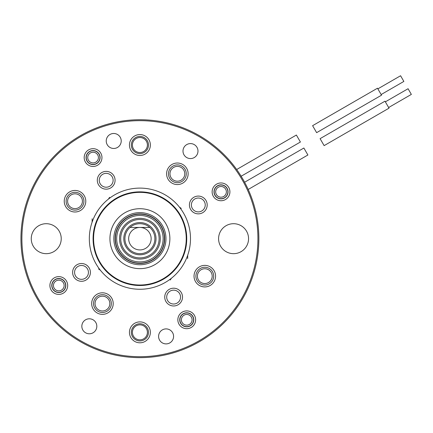 <?xml version="1.0" encoding="UTF-8"?>
<svg xmlns="http://www.w3.org/2000/svg" width="433" height="433" viewBox="0 0 433 433"><rect width="100%" height="100%" fill="white"/><g stroke="black" fill="none" stroke-linecap="round" stroke-linejoin="round"><path stroke-width="0.65" d="M157.206 247.016A19.204 19.204 0 0 1 124.044 249.5A19.204 19.204 0 0 1 138.473 219.536A19.204 19.204 0 0 1 157.206 247.016M116.428 227.374A26.061 26.061 0 0 0 141.856 264.671A26.061 26.061 0 0 0 161.439 224.002A26.061 26.061 0 0 0 116.428 227.374M117.581 227.931A24.778 24.778 0 0 0 141.759 263.394A24.778 24.778 0 0 0 160.383 224.727A24.778 24.778 0 0 0 117.581 227.931M117.836 228.056A24.502 24.502 0 0 0 141.737 263.118A24.502 24.502 0 0 0 160.15 224.884A24.502 24.502 0 0 0 117.836 228.056M118.988 228.608A23.22 23.22 0 0 0 141.64 261.841A23.22 23.22 0 0 0 159.09 225.604A23.22 23.22 0 0 0 118.988 228.608M121.549 229.842A20.378 20.378 0 0 0 141.429 259.004A20.378 20.378 0 0 0 156.741 227.206A20.378 20.378 0 0 0 121.549 229.842M139.908 324.853A7.491 7.491 0 0 0 133.418 336.095A7.491 7.491 0 0 0 146.397 336.095A7.491 7.491 0 0 0 139.908 324.853M46.244 223.699A14.987 14.987 0 0 1 59.224 246.177A14.987 14.987 0 0 1 33.265 246.177A14.987 14.987 0 0 1 46.244 223.699M89.328 318.796A7.491 7.491 0 0 1 95.817 330.033A7.491 7.491 0 0 1 82.838 330.033A7.491 7.491 0 0 1 89.328 318.796M139.908 188.106A50.58 50.58 0 0 1 183.711 263.973A50.58 50.58 0 0 1 96.104 263.973A50.58 50.58 0 0 1 139.908 188.106M139.908 120.666A118.014 118.014 0 0 1 242.112 297.693A118.014 118.014 0 0 1 37.703 297.693A118.014 118.014 0 0 1 139.908 120.666M139.908 321.892A10.452 10.452 0 0 1 148.957 337.572A10.452 10.452 0 0 1 130.853 337.572A10.452 10.452 0 0 1 139.908 321.892M139.908 134.566A10.452 10.452 0 0 1 148.957 150.246A10.452 10.452 0 0 1 130.853 150.246A10.452 10.452 0 0 1 139.908 134.566M177.373 163.019A10.771 10.771 0 0 1 186.699 179.175A10.771 10.771 0 0 1 168.042 179.175A10.771 10.771 0 0 1 177.373 163.019M221.019 182.964A8.887 8.887 0 0 1 228.721 196.295A8.887 8.887 0 0 1 213.323 196.295A8.887 8.887 0 0 1 221.019 182.964M198.309 196.079A8.887 8.887 0 0 1 207.196 204.966A8.887 8.887 0 0 1 198.309 213.853A8.887 8.887 0 0 1 189.421 204.966A8.887 8.887 0 0 1 198.309 196.079M204.798 265.38A10.771 10.771 0 0 1 214.129 281.537A10.771 10.771 0 0 1 195.472 281.537A10.771 10.771 0 0 1 204.798 265.38M173.628 288.199A8.887 8.887 0 0 1 182.515 297.087A8.887 8.887 0 0 1 173.628 305.974A8.887 8.887 0 0 1 164.74 297.087A8.887 8.887 0 0 1 173.628 288.199M186.737 310.91A8.887 8.887 0 0 1 194.433 324.241A8.887 8.887 0 0 1 179.04 324.241A8.887 8.887 0 0 1 186.737 310.91M102.442 292.805A10.771 10.771 0 0 1 111.768 308.962A10.771 10.771 0 0 1 93.111 308.962A10.771 10.771 0 0 1 102.442 292.805M81.501 263.513A8.887 8.887 0 0 1 90.394 272.4A8.887 8.887 0 0 1 81.501 281.293A8.887 8.887 0 0 1 72.614 272.4A8.887 8.887 0 0 1 81.501 263.513M58.791 276.627A8.887 8.887 0 0 1 66.487 289.958A8.887 8.887 0 0 1 51.094 289.958A8.887 8.887 0 0 1 58.791 276.627M75.017 190.45A10.771 10.771 0 0 1 84.343 206.606A10.771 10.771 0 0 1 65.686 206.606A10.771 10.771 0 0 1 75.017 190.45M106.188 171.392A8.887 8.887 0 0 1 115.075 180.28A8.887 8.887 0 0 1 106.188 189.167A8.887 8.887 0 0 1 97.301 180.28A8.887 8.887 0 0 1 106.188 171.392M93.073 148.681A8.887 8.887 0 0 1 100.77 162.012A8.887 8.887 0 0 1 85.377 162.012A8.887 8.887 0 0 1 93.073 148.681M113.727 133.483A7.491 7.491 0 0 1 120.217 144.719A7.491 7.491 0 0 1 107.238 144.719A7.491 7.491 0 0 1 113.727 133.483M233.571 223.699A14.987 14.987 0 0 0 220.592 246.177A14.987 14.987 0 0 0 246.55 246.177A14.987 14.987 0 0 0 233.571 223.699M166.088 328.901A7.491 7.491 0 0 1 172.578 340.143A7.491 7.491 0 0 1 159.598 340.143A7.491 7.491 0 0 1 166.088 328.901M190.488 143.588A7.491 7.491 0 0 1 196.977 154.825A7.491 7.491 0 0 1 183.998 154.825A7.491 7.491 0 0 1 190.488 143.588M139.908 208.711A29.974 29.974 0 0 1 165.866 253.668A29.974 29.974 0 0 1 113.949 253.668A29.974 29.974 0 0 1 139.908 208.711M139.908 192.355A46.331 46.331 0 0 1 180.031 261.851A46.331 46.331 0 0 1 99.785 261.851A46.331 46.331 0 0 1 139.908 192.355M139.908 191.851A46.834 46.834 0 0 1 180.464 262.1A46.834 46.834 0 0 1 99.352 262.1A46.834 46.834 0 0 1 139.908 191.851M147.09 149.715A8.579 8.579 0 0 0 139.908 136.438A8.579 8.579 0 0 0 132.363 149.104A8.579 8.579 0 0 0 147.09 149.715M139.908 323.77A8.579 8.579 0 0 0 132.476 336.636A8.579 8.579 0 0 0 147.339 336.636A8.579 8.579 0 0 0 139.908 323.77M177.373 164.892A8.898 8.898 0 0 0 169.666 178.239A8.898 8.898 0 0 0 185.08 178.239A8.898 8.898 0 0 0 177.373 164.892M221.019 184.837A7.015 7.015 0 0 0 214.947 195.359A7.015 7.015 0 0 0 227.098 195.359A7.015 7.015 0 0 0 221.019 184.837M198.309 211.894A6.933 6.933 0 0 0 205.242 204.966A6.933 6.933 0 0 0 198.309 198.033A6.933 6.933 0 0 0 191.381 204.966A6.933 6.933 0 0 0 198.309 211.894M66.119 201.221A8.898 8.898 0 0 0 75.017 210.119A8.898 8.898 0 0 0 83.915 201.221A8.898 8.898 0 0 0 75.017 192.322A8.898 8.898 0 0 0 66.119 201.221M102.442 312.474A8.898 8.898 0 0 0 111.341 303.576A8.898 8.898 0 0 0 102.442 294.678A8.898 8.898 0 0 0 93.544 303.576A8.898 8.898 0 0 0 102.442 312.474M213.696 276.151A8.898 8.898 0 0 0 204.798 267.253A8.898 8.898 0 0 0 195.9 276.151A8.898 8.898 0 0 0 204.798 285.049A8.898 8.898 0 0 0 213.696 276.151M93.073 150.554A7.015 7.015 0 0 0 87.001 161.076A7.015 7.015 0 0 0 99.152 161.076A7.015 7.015 0 0 0 93.073 150.554M58.791 278.5A7.015 7.015 0 0 0 52.718 289.022A7.015 7.015 0 0 0 64.869 289.022A7.015 7.015 0 0 0 58.791 278.5M186.737 312.783A7.015 7.015 0 0 0 180.664 323.305A7.015 7.015 0 0 0 192.815 323.305A7.015 7.015 0 0 0 186.737 312.783M106.188 187.213A6.933 6.933 0 0 0 113.121 180.28A6.933 6.933 0 0 0 106.188 173.352A6.933 6.933 0 0 0 99.254 180.28A6.933 6.933 0 0 0 106.188 187.213M81.501 279.334A6.933 6.933 0 0 0 88.435 272.4A6.933 6.933 0 0 0 81.501 265.472A6.933 6.933 0 0 0 74.573 272.4A6.933 6.933 0 0 0 81.501 279.334M173.628 304.02A6.933 6.933 0 0 0 180.556 297.087A6.933 6.933 0 0 0 173.628 290.153A6.933 6.933 0 0 0 166.694 297.087A6.933 6.933 0 0 0 173.628 304.02M55.792 322.796A118.951 118.951 0 0 1 77.691 137.299A118.951 118.951 0 0 1 252.991 201.783A118.951 118.951 0 0 1 55.792 322.796M139.908 137.526A7.491 7.491 0 0 0 133.418 148.768A7.491 7.491 0 0 0 146.397 148.768A7.491 7.491 0 0 0 139.908 137.526M149.818 227.444A14.987 14.987 0 0 0 129.992 227.444L139.908 227.444A11.242 11.242 0 0 0 130.171 244.304A11.242 11.242 0 0 0 149.639 244.304A11.242 11.242 0 0 0 139.908 227.444L149.818 227.444A14.987 14.987 0 0 1 150.722 249.056A14.987 14.987 0 0 1 129.094 249.056A14.987 14.987 0 0 1 129.992 227.444A14.987 14.987 0 0 0 129.094 249.056A14.987 14.987 0 0 0 150.722 249.056A14.987 14.987 0 0 0 149.818 227.444M385.359 101.836L408.07 88.727L411.35 94.405L388.639 107.519M377.868 88.862L400.579 75.748L403.859 81.426L381.143 94.54M384.986 101.192L389.013 108.163L324.122 145.629L320.095 138.657L384.986 101.192M377.489 88.213L381.522 95.19L316.626 132.655L312.599 125.678L377.489 88.213M236.678 169.514L296.378 135.042L300.405 142.019L241.149 176.231M244.613 182.233L303.869 148.021L307.895 154.998L248.201 189.465M154.424 245.673A16.108 16.108 0 0 1 126.598 247.757A16.108 16.108 0 0 1 138.701 222.622A16.108 16.108 0 0 1 154.424 245.673M177.373 166.391A7.399 7.399 0 0 1 183.781 177.492A7.399 7.399 0 0 1 170.965 177.492A7.399 7.399 0 0 1 177.373 166.391M221.019 186.504A5.348 5.348 0 0 1 225.653 194.525A5.348 5.348 0 0 1 216.392 194.525A5.348 5.348 0 0 1 221.019 186.504M221.019 185.01A6.847 6.847 0 0 1 226.952 195.272A6.847 6.847 0 0 1 215.093 195.272A6.847 6.847 0 0 1 221.019 185.01M67.613 201.221A7.399 7.399 0 0 1 78.714 194.812A7.399 7.399 0 0 1 78.714 207.629A7.399 7.399 0 0 1 67.613 201.221M102.442 310.975A7.399 7.399 0 0 1 96.034 299.874A7.399 7.399 0 0 1 108.851 299.874A7.399 7.399 0 0 1 102.442 310.975M212.197 276.151A7.399 7.399 0 0 1 201.101 282.56A7.399 7.399 0 0 1 201.101 269.743A7.399 7.399 0 0 1 212.197 276.151M87.731 157.569A5.348 5.348 0 0 1 95.747 152.941A5.348 5.348 0 0 1 95.747 162.196A5.348 5.348 0 0 1 87.731 157.569M86.232 157.569A6.847 6.847 0 0 1 93.073 150.722A6.847 6.847 0 0 1 99.92 157.569A6.847 6.847 0 0 1 93.073 164.416A6.847 6.847 0 0 1 86.232 157.569M58.791 290.862A5.348 5.348 0 0 1 54.163 282.841A5.348 5.348 0 0 1 63.424 282.841A5.348 5.348 0 0 1 58.791 290.862M58.791 292.362A6.847 6.847 0 0 1 51.949 285.515A6.847 6.847 0 0 1 58.791 278.673A6.847 6.847 0 0 1 65.637 285.515A6.847 6.847 0 0 1 58.791 292.362M192.084 319.798A5.348 5.348 0 0 1 184.063 324.431A5.348 5.348 0 0 1 184.063 315.17A5.348 5.348 0 0 1 192.084 319.798M193.583 319.798A6.847 6.847 0 0 1 186.737 326.644A6.847 6.847 0 0 1 179.895 319.798A6.847 6.847 0 0 1 186.737 312.956A6.847 6.847 0 0 1 193.583 319.798M98.551 268.974L100.359 270.208M181.265 208.397L179.457 207.158M187.651 258.593L187.727 255.161M170.196 280.037L171.436 278.235M109.619 197.329L108.38 199.131M92.159 218.773L92.088 222.205"/></g></svg>
